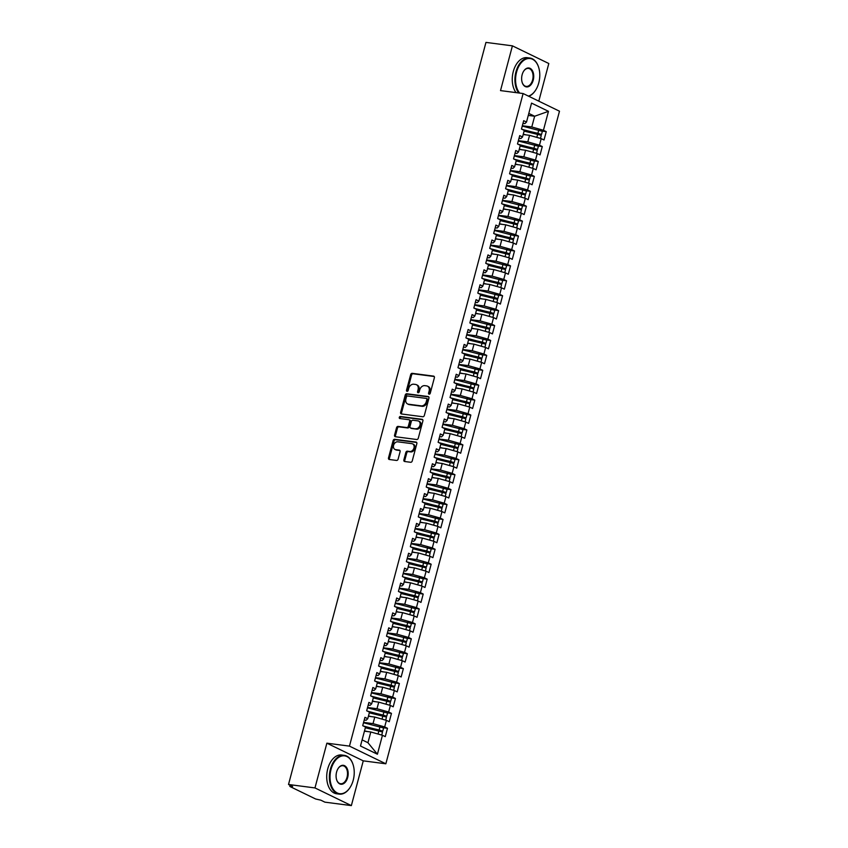<?xml version="1.0" encoding="UTF-8"?>
<svg xmlns="http://www.w3.org/2000/svg" width="848" height="848" viewBox="0 0 848 848"><rect width="100%" height="100%" fill="white"/><g stroke="black" fill="none" stroke-linecap="round" stroke-linejoin="round"><path stroke-width="1.27" d="M429.141 394.203A1.071 0.816 -64.1 0 0 430.243 393.292L434.377 377.731A1.537 1.166 -64.1 0 0 433.582 376.12L412.234 373.332A1.537 1.166 -64.1 0 0 410.665 374.646L406.521 390.197A1.071 0.816 -64.1 0 0 408.185 390.419L408.715 388.405A4.908 3.742 -64.1 0 1 413.76 384.218L415.541 384.441A4.908 3.742 -64.1 0 1 416.442 384.716A4.908 3.742 -64.1 0 1 418.085 389.624L417.555 391.638A1.071 0.816 -64.1 0 0 419.209 391.85L419.749 389.836A4.908 3.742 -64.1 0 1 424.784 385.649L426.565 385.882A4.908 3.742 -64.1 0 1 427.466 386.147A4.908 3.742 -64.1 0 1 429.12 391.066L428.579 393.069A1.071 0.816 -64.1 0 0 429.141 394.203M403.871 459.881A1.537 1.166 -64.1 0 0 404.666 461.503L410.655 462.277A1.537 1.166 -64.1 0 0 412.234 460.973L416.834 443.695A1.537 1.166 -64.1 0 0 416.029 442.073L394.691 439.296A1.537 1.166 -64.1 0 0 393.112 440.6L388.511 457.878A1.537 1.166 -64.1 0 0 389.306 459.499L396.546 460.443A1.537 1.166 -64.1 0 0 398.115 459.128L400.086 451.74A1.537 1.166 -64.1 0 0 399.291 450.118L395.709 449.652A4.102 3.127 -64.1 0 1 394.956 449.429A4.102 3.127 -64.1 0 1 393.726 444.84A4.102 3.127 -64.1 0 1 397.786 441.819L411.842 443.652A4.102 3.127 -64.1 0 1 412.594 443.875A4.102 3.127 -64.1 0 1 413.813 448.465A4.102 3.127 -64.1 0 1 409.754 451.486L407.411 451.178A1.537 1.166 -64.1 0 0 405.842 452.482L403.871 459.881L404.782 460.326A1.537 1.166 -64.1 0 0 404.931 461.535M538.798 101.156L548.804 63.515L512.415 45.845L485.957 42.4L288.511 784.485L292.602 786.467L290.217 786.647L315.689 799.017L320.798 800.162L324.89 802.155L351.358 805.6L363.262 760.847L385.851 763.794L349.461 746.123L326.872 743.177L314.968 787.93L288.511 784.485M512.415 45.845L500.511 90.598L523.11 93.534L349.461 746.123M422.77 416.75A1.537 1.166 -64.1 0 0 424.35 415.435L428.95 398.157A1.537 1.166 -64.1 0 0 428.145 396.535L406.807 393.758A1.537 1.166 -64.1 0 0 405.227 395.073L400.627 412.351A1.537 1.166 -64.1 0 0 401.422 413.962L422.77 416.75M422.887 420.926L418.287 438.204A1.537 1.166 -64.1 0 1 416.718 439.508L395.369 436.731A1.537 1.166 -64.1 0 1 394.574 435.109L396.535 427.721A1.537 1.166 -64.1 0 1 398.115 426.406L406.775 427.54A1.537 1.166 -64.1 0 0 408.344 426.226L409.648 421.318A1.537 1.166 -64.1 0 0 408.853 419.707L399.843 418.53A1.071 0.816 -64.1 0 1 400.394 416.485L422.092 419.304A1.537 1.166 -64.1 0 1 422.887 420.926M385.851 763.794L559.489 111.205L523.11 93.534M528.272 115.413L534.643 116.24L548.465 111.332L531.548 103.117L526.513 122.059L523.693 120.692L521.467 129.044L524.287 130.412L522.538 136.973L519.718 135.606L517.492 143.959L520.322 145.326L518.573 151.887L515.754 150.52L513.528 158.873L516.347 160.24L514.598 166.802L511.779 165.434L509.563 173.787L512.383 175.154L510.634 181.716L507.814 180.348L505.588 188.701L508.408 190.079L506.659 196.641L503.839 195.263L501.624 203.615L504.443 204.993L502.694 211.555L499.875 210.187L497.649 218.54L500.468 219.908L498.73 226.469L495.91 225.102L493.684 233.454L496.504 234.822L494.755 241.383L491.935 240.016L489.709 248.369L492.54 249.736L490.791 256.297L487.971 254.93L485.745 263.283L488.565 264.65L486.816 271.222L483.996 269.844L481.781 278.197L484.6 279.575L482.851 286.136L480.032 284.769L477.806 293.122L480.625 294.489L478.887 301.051L476.057 299.683L473.841 308.036L476.661 309.403L474.912 315.965L472.092 314.597L469.866 322.95L472.686 324.318L470.947 330.879L468.128 329.512L465.902 337.864L468.721 339.232L466.972 345.804L464.153 344.426L461.937 352.779L464.757 354.157L463.008 360.718L460.188 359.351L457.962 367.703L460.782 369.071L459.033 375.632L456.213 374.265L453.998 382.618L456.818 383.985L455.069 390.546L452.249 389.179L450.023 397.532L452.843 398.899L451.104 405.461L448.274 404.093L446.059 412.446L448.878 413.813L447.129 420.385L444.31 419.007L442.084 427.36L444.903 428.738L443.165 435.3L440.345 433.932L438.119 442.285L440.939 443.652L439.19 450.214L436.37 448.846L434.155 457.199L436.974 458.567L435.225 465.128L432.406 463.761L430.18 472.113L432.999 473.481L431.25 480.042L428.431 478.675L426.215 487.028L429.035 488.395L427.286 494.967L424.466 493.589L422.24 501.942L425.06 503.32L423.322 509.881L420.502 508.514L418.276 516.867L421.096 518.234L419.347 524.795L416.527 523.428L414.301 531.781L417.121 533.148L415.382 539.71L412.563 538.342L410.337 546.695L413.156 548.062L411.407 554.624L408.588 553.256L406.372 561.609L409.192 562.977L407.443 569.538L404.623 568.171L402.397 576.523L405.217 577.901L403.468 584.463L400.648 583.085L398.433 591.448L401.252 592.816L399.503 599.377L396.684 598.01L394.458 606.362L397.277 607.73L395.539 614.291L392.719 612.924L390.493 621.277L393.313 622.644L391.564 629.205L388.744 627.838L386.518 636.191L389.338 637.558L387.6 644.12L384.78 642.752L382.554 651.105L385.374 652.472L383.625 659.044L380.805 657.666L378.59 666.019L381.409 667.397L379.66 673.959L376.841 672.591L374.615 680.944L377.434 682.311L375.685 688.873L372.866 687.505L370.65 695.858L373.47 697.226L371.721 703.787L368.901 702.42L366.675 710.772L369.495 712.14L367.756 718.701L364.937 717.334L362.711 725.687L365.53 727.054L360.485 746.007L377.413 754.222L382.448 735.28L370.799 731.983L364.439 731.156M548.465 111.332L543.43 130.274L531.781 126.977L522.336 125.748M542.254 131.122L546.25 131.641L543.43 130.274M546.25 131.641L544.024 139.994L541.204 138.627L539.466 145.188L527.816 141.892L518.372 140.662M538.279 146.036L542.285 146.556L539.466 145.188M542.285 146.556L540.059 154.908L537.24 153.541L535.491 160.102L523.841 156.806L514.407 155.576M534.314 160.95L538.31 161.47L535.491 160.102M538.31 161.47L536.084 169.823L533.265 168.455L531.526 175.017L519.877 171.731L510.432 170.501M530.339 175.875L534.346 176.395L531.526 175.017M534.346 176.395L532.12 184.747L529.3 183.369L527.551 189.941L515.902 186.645L506.468 185.415M526.375 190.789L530.371 191.309L527.551 189.941M530.371 191.309L528.156 199.662L525.336 198.294L523.587 204.856L511.938 201.559L502.493 200.329M522.4 205.704L526.407 206.223L523.587 204.856M526.407 206.223L524.181 214.576L521.361 213.208L519.612 219.77L507.963 216.473L498.529 215.244M518.435 220.618L522.432 221.137L519.612 219.77M522.432 221.137L520.216 229.49L517.397 228.123L515.648 234.684L503.998 231.387L494.564 230.158M514.471 235.532L518.467 236.051L515.648 234.684M518.467 236.051L516.241 244.404L513.422 243.037L511.683 249.598L500.034 246.312L490.589 245.083M510.496 250.446L514.503 250.976L511.683 249.598M514.503 250.976L512.277 259.329L509.457 257.951L507.708 264.523L496.059 261.226L486.625 259.997M506.532 265.371L510.528 265.89L507.708 264.523M510.528 265.89L508.302 274.243L505.482 272.876L503.744 279.437L492.094 276.141L482.65 274.911M502.557 280.285L506.563 280.805L503.744 279.437M506.563 280.805L504.337 289.157L501.518 287.79L499.769 294.351L488.119 291.055L478.685 289.825M498.592 295.199L502.588 295.719L499.769 294.351M502.588 295.719L500.373 304.072L497.553 302.704L495.804 309.266L484.155 305.969L474.71 304.739M494.628 310.114L498.624 310.633L495.804 309.266M498.624 310.633L496.398 318.986L493.578 317.618L491.829 324.18L480.18 320.894L470.746 319.664M490.653 325.028L494.649 325.558L491.829 324.18M494.649 325.558L492.434 333.911L489.614 332.533L487.865 339.105L476.216 335.808L466.782 334.578M486.688 339.953L490.685 340.472L487.865 339.105M490.685 340.472L488.459 348.825L485.639 347.457L483.901 354.019L472.251 350.722L462.807 349.493M482.713 354.867L486.72 355.386L483.901 354.019M486.72 355.386L484.494 363.739L481.675 362.372L479.926 368.933L468.276 365.636L458.842 364.407M478.749 369.781L482.745 370.3L479.926 368.933M482.745 370.3L480.53 378.653L477.7 377.286L475.961 383.847L464.312 380.551L454.867 379.321M474.774 384.695L478.781 385.215L475.961 383.847M478.781 385.215L476.555 393.567L473.735 392.2L471.986 398.761L460.337 395.465L450.903 394.235M470.81 399.609L474.806 400.139L471.986 398.761M474.806 400.139L472.59 408.492L469.771 407.114L468.022 413.686L456.372 410.39L446.928 409.16M466.845 414.534L470.841 415.054L468.022 413.686M470.841 415.054L468.615 423.406L465.796 422.039L464.047 428.6L452.408 425.304L442.963 424.074M462.87 429.448L466.866 429.968L464.047 428.6M466.866 429.968L464.651 438.321L461.831 436.953L460.082 443.515L448.433 440.218L438.999 438.988M458.906 444.363L462.902 444.882L460.082 443.515M462.902 444.882L460.676 453.235L457.856 451.867L456.118 458.429L444.469 455.132L435.024 453.903M454.931 459.277L458.938 459.796L456.118 458.429M458.938 459.796L456.712 468.149L453.892 466.782L452.143 473.343L440.494 470.046L431.06 468.817M450.966 474.191L454.963 474.721L452.143 473.343M454.963 474.721L452.747 483.074L449.917 481.696L448.179 488.268L436.529 484.971L427.085 483.742M446.991 489.116L450.998 489.635L448.179 488.268M450.998 489.635L448.772 497.988L445.953 496.621L444.204 503.182L432.554 499.885L423.12 498.656M443.027 504.03L447.023 504.549L444.204 503.182M447.023 504.549L444.808 512.902L441.988 511.535L440.239 518.096L428.59 514.8L419.145 513.57M439.063 518.944L443.059 519.464L440.239 518.096M443.059 519.464L440.833 527.816L438.013 526.449L436.264 533.01L424.625 529.714L415.181 528.484M435.088 533.858L439.094 534.378L436.264 533.01M439.094 534.378L436.868 542.731L434.049 541.363L432.3 547.925L420.65 544.628L411.216 543.398M431.123 548.773L435.119 549.292L432.3 547.925M435.119 549.292L432.893 557.655L430.074 556.277L428.335 562.839L416.686 559.553L407.241 558.323M427.148 563.697L431.155 564.217L428.335 562.839M431.155 564.217L428.929 572.57L426.109 571.192L424.36 577.764L412.711 574.467L403.277 573.237M423.184 578.612L427.18 579.131L424.36 577.764M427.18 579.131L424.965 587.484L422.145 586.116L420.396 592.678L408.747 589.381L399.302 588.152M419.209 593.526L423.216 594.045L420.396 592.678M423.216 594.045L420.99 602.398L418.17 601.031L416.421 607.592L404.772 604.295L395.338 603.066M415.244 608.44L419.241 608.959L416.421 607.592M419.241 608.959L417.025 617.312L414.206 615.945L412.457 622.506L400.807 619.21L391.363 617.98M411.28 623.354L415.276 623.874L412.457 622.506M415.276 623.874L413.05 632.226L410.231 630.859L408.482 637.42L396.843 634.134L387.398 632.905M407.305 638.268L411.312 638.798L408.482 637.42M411.312 638.798L409.086 647.151L406.266 645.773L404.517 652.345L392.868 649.049L383.434 647.819M403.341 653.193L407.337 653.713L404.517 652.345M407.337 653.713L405.111 662.065L402.291 660.698L400.553 667.259L388.903 663.963L379.459 662.733M399.366 668.107L403.372 668.627L400.553 667.259M403.372 668.627L401.146 676.98L398.327 675.612L396.578 682.174L384.928 678.877L375.494 677.647M395.401 683.022L399.397 683.541L396.578 682.174M399.397 683.541L397.182 691.894L394.362 690.526L392.613 697.088L380.964 693.791L371.519 692.562M391.426 697.936L395.433 698.455L392.613 697.088M395.433 698.455L393.207 706.808L390.387 705.441L388.638 712.002L376.989 708.716L367.555 707.486M387.462 712.85L391.458 713.38L388.638 712.002M391.458 713.38L389.243 721.733L386.423 720.355L384.674 726.927L373.025 723.63L363.58 722.401M383.497 727.775L387.494 728.294L384.674 726.927M387.494 728.294L385.268 736.647L382.448 735.28M364.216 720.026L366.113 720.27L367.756 718.701M362.117 739.891L367.947 742.721L370.799 731.983M367.947 742.721L377.413 754.222M368.191 705.112L370.078 705.356L371.721 703.787M373.025 723.63L374.774 717.069L368.414 716.231M386.423 720.355L374.774 717.069M372.155 690.187L374.053 690.442L375.685 688.873M376.989 708.716L378.738 702.144L372.378 701.317M390.387 705.441L378.738 702.144M376.12 675.273L378.017 675.517L379.66 673.959M380.964 693.791L382.713 687.23L376.342 686.403M394.362 690.526L382.713 687.23M380.095 660.359L381.982 660.603L383.625 659.044M384.928 678.877L386.677 672.316L380.317 671.489M398.327 675.612L386.677 672.316M384.059 645.445L385.957 645.688L387.6 644.12M388.903 663.963L390.642 657.401L384.282 656.575M402.291 660.698L390.642 657.401M388.034 630.53L389.921 630.774L391.564 629.205M392.868 649.049L394.617 642.487L388.257 641.65M406.266 645.773L394.617 642.487M391.999 615.606L393.896 615.86L395.539 614.291M396.843 634.134L398.581 627.562L392.221 626.736M410.231 630.859L398.581 627.562M395.974 600.691L397.86 600.935L399.503 599.377M400.807 619.21L402.556 612.648L396.196 611.821M414.206 615.945L402.556 612.648M399.938 585.777L401.835 586.021L403.468 584.463M404.772 604.295L406.521 597.734L400.161 596.907M418.17 601.031L406.521 597.734M403.902 570.863L405.8 571.107L407.443 569.538M408.747 589.381L410.496 582.82L404.125 581.993M422.145 586.116L410.496 582.82M407.877 555.949L409.764 556.193L411.407 554.624M412.711 574.467L414.46 567.906L408.1 567.068M426.109 571.192L414.46 567.906M411.842 541.024L413.739 541.278L415.382 539.71M416.686 559.553L418.424 552.981L412.064 552.154M430.074 556.277L418.424 552.981M415.817 526.11L417.704 526.354L419.347 524.795M420.65 544.628L422.399 538.067L416.039 537.24M434.049 541.363L422.399 538.067M419.781 511.196L421.679 511.439L423.322 509.881M424.625 529.714L426.364 523.152L420.004 522.326M438.013 526.449L426.364 523.152M423.746 496.281L425.643 496.525L427.286 494.967M428.59 514.8L430.339 508.238L423.979 507.411M441.988 511.535L430.339 508.238M427.721 481.367L429.618 481.611L431.25 480.042M432.554 499.885L434.303 493.324L427.943 492.497M445.953 496.621L434.303 493.324M431.685 466.442L433.582 466.697L435.225 465.128M436.529 484.971L438.278 478.399L431.908 477.572M449.917 481.696L438.278 478.399M435.66 451.528L437.547 451.783L439.19 450.214M440.494 470.046L442.243 463.485L435.883 462.658M453.892 466.782L442.243 463.485M439.624 436.614L441.522 436.858L443.165 435.3M444.469 455.132L446.207 448.571L439.847 447.744M457.856 451.867L446.207 448.571M443.599 421.7L445.486 421.944L447.129 420.385M448.433 440.218L450.182 433.657L443.822 432.83M461.831 436.953L450.182 433.657M447.564 406.786L449.461 407.029L451.104 405.461M452.408 425.304L454.146 418.742L447.786 417.916M465.796 422.039L454.146 418.742M451.528 391.861L453.426 392.115L455.069 390.546M456.372 410.39L458.121 403.828L451.761 402.991M469.771 407.114L458.121 403.828M455.503 376.947L457.401 377.201L459.033 375.632M460.337 395.465L462.086 388.903L455.726 388.077M473.735 392.2L462.086 388.903M459.468 362.032L461.365 362.276L463.008 360.718M464.312 380.551L466.061 373.989L459.69 373.162M477.7 377.286L466.061 373.989M463.443 347.118L465.329 347.362L466.972 345.804M468.276 365.636L470.025 359.075L463.665 358.248M481.675 362.372L470.025 359.075M467.407 332.204L469.304 332.448L470.947 330.879M472.251 350.722L473.99 344.161L467.63 343.334M485.639 347.457L473.99 344.161M471.382 317.29L473.269 317.534L474.912 315.965M476.216 335.808L477.965 329.247L471.605 328.409M489.614 332.533L477.965 329.247M475.346 302.365L477.244 302.619L478.887 301.051M480.18 320.894L481.929 314.322L475.569 313.495M493.578 317.618L481.929 314.322M479.311 287.451L481.208 287.695L482.851 286.136M484.155 305.969L485.904 299.408L479.544 298.581M497.553 302.704L485.904 299.408M483.286 272.537L485.183 272.78L486.816 271.222M488.119 291.055L489.868 284.493L483.508 283.667M501.518 287.79L489.868 284.493M487.25 257.622L489.148 257.866L490.791 256.297M492.094 276.141L493.843 269.579L487.473 268.752M505.482 272.876L493.843 269.579M491.225 242.708L493.112 242.952L494.755 241.383M496.059 261.226L497.808 254.665L491.448 253.828M509.457 257.951L497.808 254.665M495.19 227.783L497.087 228.038L498.73 226.469M500.034 246.312L501.772 239.74L495.412 238.913M513.422 243.037L501.772 239.74M499.165 212.869L501.051 213.113L502.694 211.555M503.998 231.387L505.747 224.826L499.387 223.999M517.397 228.123L505.747 224.826M503.129 197.955L505.026 198.199L506.659 196.641M507.963 216.473L509.712 209.912L503.352 209.085M521.361 213.208L509.712 209.912M507.093 183.041L508.991 183.285L510.634 181.716M511.938 201.559L513.687 194.998L507.316 194.171M525.336 198.294L513.687 194.998M511.068 168.127L512.955 168.37L514.598 166.802M515.902 186.645L517.651 180.083L511.291 179.246M529.3 183.369L517.651 180.083M515.033 153.202L516.93 153.456L518.573 151.887M519.877 171.731L521.615 165.159L515.255 164.332M533.265 168.455L521.615 165.159M519.008 138.288L520.895 138.531L522.538 136.973M523.841 156.806L525.59 150.244L519.23 149.418M537.24 153.541L525.59 150.244M522.972 123.373L524.87 123.617L526.513 122.059M527.816 141.892L529.555 135.33L523.195 134.503M541.204 138.627L529.555 135.33M314.968 787.93L351.358 805.6M363.262 760.847L326.872 743.177M531.781 126.977L534.643 116.24L528.813 113.409M429.491 394.161A1.071 0.816 -64.1 0 1 429.491 393.514L430.021 391.5A4.908 3.742 -64.1 0 0 428.378 386.593L427.466 386.147M416.442 384.716L417.343 385.151A4.908 3.742 -64.1 0 1 418.997 390.069L418.456 392.083A1.071 0.816 -64.1 0 0 418.467 392.73M434.229 376.523L413.146 373.777A1.537 1.166 -64.1 0 0 411.566 375.092L407.432 390.642A1.071 0.816 -64.1 0 0 407.443 391.288M428.802 396.949L407.708 394.203A1.537 1.166 -64.1 0 0 406.139 395.507L401.539 412.785A1.537 1.166 -64.1 0 0 401.687 413.994M426.851 399.556A1.071 0.816 -64.1 0 0 426.3 398.422L407.559 395.984A1.071 0.816 -64.1 0 0 406.457 396.896L405.895 399.016A4.908 3.742 -64.1 0 0 407.538 403.934A4.908 3.742 -64.1 0 0 408.439 404.199L421.255 405.863A4.908 3.742 -64.1 0 0 426.29 401.676L426.851 399.556L427.763 399.991A1.071 0.816 -64.1 0 0 427.212 398.857M407.538 403.934L408.45 404.369A4.908 3.742 -64.1 0 0 409.351 404.644L408.439 404.199M427.763 399.991L427.201 402.122A4.908 3.742 -64.1 0 1 422.156 406.309L409.351 404.644M409.764 420.142A1.537 1.166 -64.1 0 1 410.559 421.763L409.255 426.671A1.537 1.166 -64.1 0 1 407.687 427.975L399.026 426.851A1.537 1.166 -64.1 0 0 397.447 428.166L395.486 435.554A1.537 1.166 -64.1 0 0 395.624 436.762M422.739 419.718L401.295 416.919A1.071 0.816 -64.1 0 0 400.235 418.583M415.753 428.706A4.102 3.127 -64.1 0 0 419.813 425.685A4.102 3.127 -64.1 0 0 418.594 421.096A4.102 3.127 -64.1 0 0 417.841 420.873L412.891 420.226A1.537 1.166 -64.1 0 0 411.312 421.541L410.008 426.449A1.537 1.166 -64.1 0 0 410.803 428.06L416.665 429.152A4.102 3.127 -64.1 0 0 420.725 426.131A4.102 3.127 -64.1 0 0 419.506 421.541L418.594 421.096M411.195 428.251A1.537 1.166 -64.1 0 0 411.715 428.505L410.803 428.06M416.665 429.152L411.715 428.505M412.594 443.875L413.506 444.31A4.102 3.127 -64.1 0 1 414.725 448.91A4.102 3.127 -64.1 0 1 410.665 451.92L408.323 451.624A1.537 1.166 -64.1 0 0 406.754 452.927L404.782 460.326M394.956 449.429L395.857 449.875A4.102 3.127 -64.1 0 0 396.61 450.097L395.709 449.652M399.938 450.532L396.61 450.097M416.686 442.486L395.592 439.741A1.537 1.166 -64.1 0 0 394.023 441.045L389.423 458.323A1.537 1.166 -64.1 0 0 389.571 459.531M523.492 130.02L538.321 133.412L539.561 133.92L535.915 133.793M522.167 129.384L541.533 134.45L542.36 131.313L522.251 126.076M541.533 134.45L537.59 134.175M524.106 131.09L540.611 135.15L541.215 135.638L540.473 138.415M539.392 138.107L535.639 137.047M526.226 134.896L523.269 134.217M519.527 144.944L534.357 148.336L535.597 148.835L531.94 148.707M518.192 144.298L537.558 149.365L538.395 146.227L518.287 140.991M537.558 149.365L532.396 148.506M520.131 146.004L536.636 150.064L537.24 150.552L536.498 153.329M535.417 153.032L531.664 151.962M522.251 149.81L519.305 149.142M515.552 159.859L530.382 163.251L531.622 163.759L527.975 163.622M514.227 159.212L533.593 164.279L534.42 161.141L514.312 155.905M533.593 164.279L528.431 163.431M516.167 160.919L532.671 164.978L533.275 165.477L532.533 168.254M531.452 167.946L527.7 166.886M518.287 164.724L515.33 164.056M511.588 174.773L526.417 178.165L527.657 178.674L524.011 178.536M510.263 174.126L529.618 179.193L530.456 176.066L510.348 170.83M529.618 179.193L525.686 178.917M512.203 175.833L528.696 179.903L529.3 180.391L528.569 183.168M527.477 182.861L523.725 181.801M514.312 179.649L511.365 178.97M507.613 189.687L522.442 193.079L523.693 193.588L520.036 193.45M506.288 189.04L525.654 194.107L526.491 190.98L506.383 185.744M525.654 194.107L521.711 193.842M508.228 190.758L524.732 194.817L525.336 195.305L524.594 198.082M523.513 197.775L519.76 196.715M510.348 194.563L507.401 193.885M528.399 96.11A19.08 11.957 97.4 0 0 535.756 89.93A19.08 11.957 97.4 0 0 538.777 82.839A19.08 11.957 97.4 0 0 538.681 67.448A19.08 11.957 97.4 0 0 527.562 58.639A19.08 11.957 97.4 0 0 516.58 72.059A19.08 11.957 97.4 0 0 519.644 93.089M518.711 92.962A19.546 12.254 -82.6 0 1 515.944 71.879A19.546 12.254 -82.6 0 1 529.841 58.024A19.546 12.254 -82.6 0 1 538.586 67.162A19.546 12.254 -82.6 0 1 538.639 67.31M533.233 80.147A9.54 5.978 -82.6 0 1 527.742 86.856A9.54 5.978 -82.6 0 1 522.177 82.447A9.54 5.978 -82.6 0 1 522.135 74.751A9.54 5.978 -82.6 0 1 523.64 71.211A9.54 5.978 -82.6 0 1 531.23 69.133A9.54 5.978 -82.6 0 1 533.233 80.147M522.135 82.298A9.074 5.682 97.4 0 0 526.142 86.39A9.074 5.682 97.4 0 0 532.597 79.966A9.074 5.682 97.4 0 0 528.484 68.412A9.074 5.682 97.4 0 0 523.566 71.338M516.05 92.623A19.546 12.254 -82.6 0 1 513.284 71.529A19.546 12.254 -82.6 0 1 527.18 57.675L529.841 58.024M535.671 90.058A19.546 12.254 -82.6 0 1 535.586 90.195A19.546 12.254 -82.6 0 1 528.77 96.29M353.234 780.171A19.08 11.957 97.4 0 0 353.128 764.79A19.08 11.957 97.4 0 0 342.009 755.971A19.08 11.957 97.4 0 0 331.038 769.39A19.08 11.957 97.4 0 0 335.034 791.417A19.08 11.957 97.4 0 0 350.203 787.262A19.08 11.957 97.4 0 0 353.234 780.171M350.129 787.389A19.546 12.254 -82.6 0 1 350.044 787.527A19.546 12.254 -82.6 0 1 339.242 794.12A19.546 12.254 -82.6 0 1 330.402 769.21A19.546 12.254 -82.6 0 1 344.299 755.356A19.546 12.254 -82.6 0 1 353.044 764.493A19.546 12.254 -82.6 0 1 353.086 764.642M347.68 777.478A9.54 5.978 -82.6 0 1 342.189 784.188A9.54 5.978 -82.6 0 1 336.635 779.778A9.54 5.978 -82.6 0 1 336.582 772.093A9.54 5.978 -82.6 0 1 338.098 768.542A9.54 5.978 -82.6 0 1 345.687 766.465A9.54 5.978 -82.6 0 1 347.68 777.478M336.592 779.63A9.074 5.682 97.4 0 0 340.599 783.732A9.074 5.682 97.4 0 0 347.044 777.298A9.074 5.682 97.4 0 0 342.942 765.744A9.074 5.682 97.4 0 0 338.013 768.68M339.242 794.12L336.592 793.77A19.546 12.254 -82.6 0 1 327.741 768.871A19.546 12.254 -82.6 0 1 341.638 755.006L344.299 755.356M503.648 204.601L518.478 207.993L519.718 208.502L516.072 208.375M502.323 203.965L521.679 209.032L522.516 205.894L502.408 200.658M521.679 209.032L517.746 208.756M504.263 205.672L520.757 209.732L521.372 210.219L520.63 212.996M519.548 212.689L515.785 211.629M506.373 209.477L503.426 208.799M499.673 219.526L514.513 222.918L515.754 223.416L512.097 223.289M498.348 218.879L517.715 223.946L518.552 220.809L498.444 215.572M517.715 223.946L513.771 223.671M500.288 220.586L516.792 224.646L517.397 225.133L516.655 227.911M515.573 227.614L511.821 226.543M502.408 224.391L499.461 223.724M495.709 234.44L510.538 237.832L511.779 238.341L508.132 238.203M494.384 233.794L513.75 238.86L514.577 235.723L494.469 230.486M513.75 238.86L509.807 238.585M496.324 235.5L512.828 239.56L513.432 240.058L512.69 242.835M511.609 242.528L507.857 241.468M498.444 239.306L495.486 238.638M491.745 249.354L506.574 252.746L507.814 253.255L504.157 253.117M490.409 248.708L509.775 253.775L510.613 250.648L490.504 245.411M509.775 253.775L505.832 253.499M492.349 250.414L508.853 254.485L509.457 254.972L508.726 257.75M507.634 257.442L503.882 256.382M494.469 254.23L491.522 253.552M487.77 264.269L502.599 267.661L503.839 268.169L500.193 268.032M486.445 263.622L505.811 268.689L506.638 265.562L486.529 260.325M505.811 268.689L501.868 268.424M488.384 265.339L504.889 269.399L505.493 269.887L504.751 272.664M503.67 272.356L499.917 271.296M490.504 269.145L487.547 268.466M483.805 279.183L498.635 282.575L499.875 283.084L496.228 282.956M482.48 278.536L501.836 283.614L502.673 280.476L482.565 275.24M501.836 283.614L496.674 282.755M484.42 280.253L500.914 284.313L501.518 284.801L500.786 287.578M499.705 287.271L495.942 286.211M486.529 284.059L483.583 283.38M479.83 294.097L494.67 297.5L495.91 297.998L492.253 297.871M478.505 293.461L497.871 298.528L498.709 295.39L478.601 290.154M497.871 298.528L492.709 297.669M480.445 295.168L496.949 299.227L497.553 299.715L496.811 302.492M495.73 302.195L491.978 301.125M482.565 298.973L479.618 298.295M475.866 309.022L490.695 312.414L491.935 312.923L488.289 312.785M474.541 308.375L493.907 313.442L494.734 310.304L474.626 305.068M493.907 313.442L489.964 313.166M476.481 310.082L492.974 314.142L493.589 314.629L492.847 317.417M491.766 317.11L488.003 316.039M478.59 313.887L475.643 313.219M471.891 323.936L486.731 327.328L487.971 327.837L484.314 327.699M470.566 323.289L489.932 328.356L490.769 325.229L470.661 319.982M489.932 328.356L485.989 328.081M472.506 324.996L489.01 329.056L489.614 329.554L488.872 332.331M487.791 332.024L484.038 330.964M474.626 328.812L471.679 328.134M467.926 338.85L482.756 342.242L483.996 342.751L480.35 342.613M466.601 338.204L485.968 343.27L486.794 340.143L466.686 334.907M485.968 343.27L482.024 343.005M468.541 339.921L485.045 343.981L485.65 344.468L484.908 347.245M483.826 346.938L480.074 345.878M470.661 343.726L467.704 343.048M463.962 353.764L478.791 357.156L480.032 357.665L476.375 357.538M462.626 353.118L481.993 358.185L482.83 355.058L462.722 349.821M481.993 358.185L478.06 357.92M464.566 354.835L481.07 358.895L481.675 359.382L480.943 362.16M479.851 361.852L476.099 360.792M466.686 358.64L463.739 357.962M459.987 368.679L474.816 372.081L476.057 372.579L472.41 372.452M458.662 368.043L478.028 373.109L478.855 369.972L458.747 364.735M478.028 373.109L474.085 372.834M460.602 369.749L477.106 373.809L477.71 374.297L476.968 377.074M475.887 376.766L472.135 375.706M462.722 373.555L459.764 372.876M456.023 383.603L470.852 386.995L472.092 387.504L468.446 387.366M454.698 382.957L474.053 388.024L474.891 384.886L454.782 379.65M474.053 388.024L470.121 387.748M456.637 384.663L473.131 388.723L473.735 389.211L473.004 391.999M471.923 391.691L468.16 390.621M458.747 388.469L455.8 387.801M452.048 398.518L466.888 401.91L468.128 402.418L464.471 402.281M450.723 397.871L470.089 402.938L470.926 399.811L450.818 394.564M470.089 402.938L466.146 402.662M452.662 399.578L469.167 403.637L469.771 404.136L469.029 406.913M467.948 406.605L464.195 405.545M454.782 403.394L451.836 402.715M448.083 413.432L462.913 416.824L464.153 417.333L460.506 417.195M446.758 412.785L466.124 417.852L466.951 414.725L446.843 409.489M466.124 417.852L460.962 417.004M448.698 414.502L465.192 418.562L465.806 419.05L465.064 421.827M463.983 421.52L460.22 420.46M450.818 418.308L447.861 417.629M444.119 428.346L458.948 431.738L460.188 432.247L456.531 432.12M442.783 427.699L462.149 432.766L462.987 429.639L442.879 424.403M462.149 432.766L456.987 431.918M444.723 429.417L461.227 433.476L461.831 433.964L461.089 436.741M460.008 436.434L456.256 435.374M446.843 433.222L443.896 432.544M440.144 443.26L454.973 446.663L456.213 447.161L452.567 447.034M438.819 442.624L458.185 447.691L459.012 444.553L438.904 439.317M458.185 447.691L454.242 447.415M440.759 444.331L457.263 448.391L457.867 448.878L457.125 451.655M456.044 451.348L452.291 450.288M442.879 448.136L439.921 447.458M436.179 458.185L451.009 461.577L452.249 462.086L448.592 461.948M434.844 457.538L454.21 462.605L455.047 459.468L434.939 454.231M454.21 462.605L450.277 462.33M436.794 459.245L453.288 463.305L453.892 463.792L453.161 466.58M452.069 466.273L448.316 465.202M438.904 463.05L435.957 462.383M432.204 473.099L447.034 476.491L448.285 477L444.628 476.862M430.879 472.453L450.246 477.519L451.072 474.392L430.964 469.145M450.246 477.519L446.302 477.244M432.819 474.159L449.323 478.219L449.928 478.717L449.186 481.494M448.104 481.187L444.352 480.127M434.939 477.965L431.982 477.297M428.24 488.013L443.069 491.405L444.31 491.914L440.663 491.776M426.915 487.367L446.271 492.434L447.108 489.307L427 484.07M446.271 492.434L442.338 492.158M428.855 489.073L445.348 493.144L445.953 493.631L445.221 496.409M444.14 496.101L440.377 495.041M430.964 492.889L428.017 492.211M424.265 502.928L439.105 506.32L440.345 506.828L436.688 506.701M422.94 502.281L442.306 507.348L443.144 504.221L423.035 498.984M442.306 507.348L438.363 507.083M424.88 503.998L441.384 508.058L441.988 508.546L441.246 511.323M440.165 511.015L436.413 509.955M427 507.804L424.053 507.125M420.301 517.842L435.13 521.234L436.37 521.743L432.724 521.615M418.976 517.206L438.342 522.273L439.169 519.135L419.06 513.899M438.342 522.273L434.399 521.997M420.915 518.912L437.409 522.972L438.024 523.46L437.282 526.237M436.201 525.93L432.438 524.87M423.035 522.718L420.078 522.039M416.336 532.767L431.166 536.159L432.406 536.657L428.749 536.53M415.001 532.12L434.367 537.187L435.204 534.049L415.096 528.813M434.367 537.187L429.205 536.328M416.94 533.827L433.445 537.886L434.049 538.374L433.307 541.151M432.226 540.854L428.473 539.784M419.06 537.632L416.114 536.964M412.361 547.681L427.191 551.073L428.431 551.582L424.784 551.444M411.036 547.034L430.402 552.101L431.229 548.963L411.121 543.727M430.402 552.101L425.24 551.253M412.976 548.741L429.48 552.801L430.084 553.299L429.342 556.076M428.261 555.769L424.509 554.709M415.096 552.546L412.139 551.878M408.397 562.595L423.226 565.987L424.466 566.496L420.82 566.358M407.061 561.948L426.427 567.015L427.265 563.888L407.157 558.652M426.427 567.015L422.495 566.74M409.012 563.655L425.505 567.725L426.109 568.213L425.378 570.99M424.286 570.683L420.534 569.623M411.121 567.471L408.174 566.793M404.422 577.509L419.251 580.901L420.502 581.41L416.845 581.272M403.097 576.863L422.463 581.929L423.29 578.802L403.192 573.566M422.463 581.929L418.52 581.664M405.037 578.58L421.541 582.64L422.145 583.127L421.403 585.904M420.322 585.597L416.569 584.537M407.157 582.385L404.199 581.707M400.457 592.423L415.287 595.815L416.527 596.324L412.881 596.197M399.132 591.787L418.488 596.854L419.325 593.717L399.217 588.48M418.488 596.854L414.555 596.579M401.072 593.494L417.566 597.554L418.17 598.041L417.439 600.819M416.357 600.511L412.594 599.451M403.182 597.299L400.235 596.621M396.482 607.348L411.322 610.74L412.563 611.238L408.906 611.111M395.157 606.702L414.524 611.768L415.361 608.631L395.253 603.394M414.524 611.768L410.58 611.493M397.097 608.408L413.601 612.468L414.206 612.956L413.464 615.733M412.382 615.436L408.63 614.365M399.217 612.214L396.27 611.546M392.518 622.262L407.347 625.654L408.588 626.163L404.941 626.025M391.193 621.616L410.559 626.683L411.386 623.545L391.278 618.309M410.559 626.683L406.616 626.407M393.133 623.322L409.626 627.382L410.241 627.88L409.499 630.658M408.418 630.35L404.655 629.29M395.253 627.128L392.295 626.46M388.554 637.177L403.383 640.569L404.623 641.077L400.966 640.94M387.218 636.53L406.584 641.597L407.422 638.47L387.313 633.233M406.584 641.597L402.641 641.321M389.158 638.237L405.662 642.307L406.266 642.795L405.524 645.572M404.443 645.264L400.691 644.204M391.278 642.053L388.331 641.374M384.579 652.091L399.408 655.483L400.648 655.992L397.002 655.854M383.254 651.444L402.62 656.511L403.447 653.384L383.338 648.148M402.62 656.511L398.677 656.246M385.193 653.161L401.698 657.221L402.302 657.709L401.56 660.486M400.479 660.179L396.726 659.119M387.313 656.967L384.356 656.288M380.614 667.005L395.444 670.397L396.684 670.906L393.037 670.779M379.279 666.358L398.645 671.436L399.482 668.298L379.374 663.062M398.645 671.436L393.483 670.577M381.229 668.076L397.723 672.135L398.327 672.623L397.595 675.4M396.504 675.093L392.751 674.033M383.338 671.881L380.392 671.203M376.639 681.919L391.469 685.322L392.719 685.82L389.062 685.693M375.314 681.283L394.68 686.35L395.518 683.212L375.41 677.976M394.68 686.35L389.518 685.491M377.254 682.99L393.758 687.05L394.362 687.537L393.62 690.314M392.539 690.018L388.787 688.947M379.374 686.795L376.427 686.127M372.675 696.844L387.504 700.236L388.744 700.745L385.098 700.607M371.35 696.197L390.705 701.264L391.543 698.127L371.435 692.89M390.705 701.264L386.773 700.989M373.29 697.904L389.783 701.964L390.387 702.451L389.656 705.239M388.575 704.932L384.812 703.872M375.399 701.709L372.452 701.042M368.7 711.758L383.54 715.15L384.78 715.659L381.123 715.521M367.375 711.112L386.741 716.178L387.578 713.051L367.47 707.815M386.741 716.178L382.798 715.903M369.315 712.818L385.819 716.889L386.423 717.376L385.681 720.153M384.6 719.846L380.847 718.786M371.435 716.634L368.488 715.956M364.735 726.672L379.565 730.064L380.805 730.573L377.159 730.435M363.41 726.026L382.777 731.093L383.603 727.966L363.495 722.729M382.777 731.093L378.833 730.828M365.35 727.743L381.854 731.803L382.459 732.29L381.717 735.068M380.635 734.76L376.883 733.7M367.47 731.548L364.513 730.87M290.832 785.608L290.663 786.223M430.021 391.5L429.12 391.066M418.456 392.083L417.555 391.638M418.997 390.069L418.085 389.624M407.432 390.642L406.521 390.197M411.566 375.092L410.665 374.646M413.146 373.777L412.234 373.332M429.491 393.514L428.579 393.069M401.539 412.785L400.627 412.351M406.139 395.507L405.227 395.073M407.708 394.203L406.807 393.758M422.156 406.309L421.255 405.863M427.201 402.122L426.29 401.676M395.486 435.554L394.574 435.109M397.447 428.166L396.535 427.721M399.026 426.851L398.115 426.406M407.687 427.975L406.775 427.54M409.255 426.671L408.344 426.226M410.559 421.763L409.648 421.318M401.295 416.919L400.394 416.485M406.754 452.927L405.842 452.482M408.323 451.624L407.411 451.178M410.665 451.92L409.754 451.486M389.423 458.323L388.511 457.878M394.023 441.045L393.112 440.6M395.592 439.741L394.691 439.296M536.371 133.592L537.547 134.164M537.664 134.196L536.826 137.323M529.163 131.323L528.929 132.193M538.819 129.861L537.982 132.998M527.71 130.995L527.488 131.864M533.699 149.11L532.862 152.237M525.188 146.238L524.954 147.107M534.844 144.785L534.017 147.912M523.746 145.909L523.513 146.778M529.724 164.024L528.898 167.151M521.223 161.152L520.99 162.021M530.88 159.7L530.042 162.827M519.782 160.823L519.548 161.692M524.456 178.345L525.643 178.917M525.76 178.939L524.923 182.076M517.248 176.066L517.015 176.935M526.905 174.614L526.078 177.751M515.807 175.737L515.573 176.607M520.492 193.259L521.668 193.832M521.785 193.853L520.958 196.99M513.284 190.98L513.051 191.86M522.94 189.528L522.103 192.666M511.842 190.652L511.609 191.531M516.527 208.173L517.704 208.746M517.821 208.767L516.983 211.905M509.309 205.905L509.086 206.774M518.976 204.442L518.139 207.58M507.867 205.566L507.634 206.446M512.552 223.088L513.74 223.66M513.856 223.692L513.019 226.819M505.344 220.819L505.111 221.688M515.001 219.367L514.174 222.494M503.903 220.491L503.67 221.36M508.588 238.012L509.765 238.574M509.881 238.606L509.044 241.733M501.38 235.733L501.147 236.603M511.037 234.281L510.199 237.408M499.928 235.405L499.705 236.274M504.613 252.927L505.8 253.499M505.917 253.52L505.079 256.658M497.405 250.648L497.172 251.517M507.062 249.195L506.235 252.322M495.963 250.319L495.73 251.188M500.649 267.841L501.825 268.413M501.942 268.434L501.115 271.572M493.441 265.562L493.207 266.442M503.097 264.11L502.26 267.247M491.999 265.233L491.766 266.113M497.977 283.349L497.14 286.486M489.466 280.487L489.232 281.356M499.122 279.024L498.295 282.161M488.024 280.147L487.791 281.027M494.002 298.273L493.176 301.4M485.501 295.401L485.268 296.27M495.158 293.949L494.32 297.076M484.06 295.072L483.826 295.941M488.745 312.594L489.921 313.156M490.038 313.188L489.201 316.315M481.537 310.315L481.304 311.184M491.193 308.863L490.356 311.99M480.085 309.986L479.851 310.856M484.77 327.508L485.957 328.081M486.074 328.102L485.236 331.239M477.562 325.229L477.329 326.098M487.218 323.777L486.392 326.904M476.12 324.901L475.887 325.77M480.805 342.422L481.982 342.995M482.099 343.016L481.272 346.154M473.597 340.143L473.364 341.023M483.254 338.691L482.417 341.829M472.156 339.815L471.923 340.684M476.83 357.337L478.018 357.909M478.134 357.93L477.297 361.068M469.622 355.068L469.389 355.937M479.279 353.605L478.452 356.743M468.181 354.729L467.948 355.609M472.866 372.251L474.043 372.823M474.159 372.855L473.332 375.982M465.658 369.982L465.425 370.852M475.315 368.53L474.477 371.657M464.216 369.654L463.983 370.523M468.902 387.176L470.078 387.737M470.195 387.769L469.357 390.896M461.683 384.897L461.45 385.766M471.34 383.444L470.513 386.571M460.241 384.568L460.008 385.437M464.927 402.09L466.103 402.652M466.22 402.683L465.393 405.81M457.719 399.811L457.485 400.68M467.375 398.359L466.538 401.486M456.277 399.482L456.044 400.351M462.255 417.598L461.418 420.735M453.754 414.725L453.521 415.605M463.411 413.273L462.573 416.41M452.302 414.396L452.079 415.266M458.291 432.512L457.454 435.649M449.779 429.65L449.546 430.519M459.436 428.187L458.609 431.325M448.338 429.311L448.104 430.19M453.023 446.832L454.199 447.405M454.316 447.437L453.489 450.564M445.815 444.564L445.582 445.433M455.471 443.101L454.634 446.239M444.373 444.235L444.14 445.105M449.048 461.747L450.235 462.319M450.352 462.351L449.514 465.478M441.84 459.478L441.607 460.347M451.496 458.026L450.67 461.153M440.398 459.15L440.165 460.019M445.083 476.671L446.26 477.233M446.377 477.265L445.55 480.392M437.875 474.392L437.642 475.262M447.532 472.94L446.695 476.067M436.434 474.064L436.201 474.933M441.119 491.586L442.296 492.158M442.412 492.179L441.575 495.317M433.9 489.307L433.678 490.186M443.557 487.854L442.73 490.992M432.459 488.978L432.226 489.847M437.144 506.5L438.331 507.072M438.437 507.093L437.61 510.231M429.936 504.221L429.703 505.101M439.593 502.769L438.755 505.906M428.494 503.892L428.261 504.772M433.18 521.414L434.356 521.986M434.473 522.018L433.635 525.145M425.972 519.146L425.738 520.015M435.628 517.683L434.791 520.82M424.519 518.817L424.297 519.686M430.508 536.932L429.671 540.059M421.997 534.06L421.763 534.929M431.653 532.608L430.826 535.735M420.555 533.731L420.322 534.6M426.533 551.847L425.707 554.974M418.032 548.974L417.799 549.843M427.689 547.522L426.851 550.649M416.591 548.645L416.357 549.515M421.265 566.167L422.452 566.74M422.569 566.761L421.732 569.898M414.057 563.888L413.824 564.768M423.714 562.436L422.887 565.574M412.616 563.56L412.382 564.429M417.301 581.081L418.477 581.654M418.594 581.675L417.767 584.813M410.093 578.802L409.86 579.682M419.749 577.35L418.912 580.488M408.651 578.474L408.418 579.354M413.336 595.996L414.513 596.568M414.63 596.589L413.792 599.727M406.118 593.727L405.895 594.596M415.785 592.264L414.948 595.402M404.676 593.388L404.443 594.268M409.361 610.91L410.549 611.482M410.655 611.514L409.828 614.641M402.153 608.641L401.92 609.511M411.81 607.189L410.973 610.316M400.712 608.313L400.479 609.182M405.397 625.835L406.574 626.396M406.69 626.428L405.853 629.555M398.189 623.556L397.956 624.425M407.846 622.103L407.008 625.23M396.737 623.227L396.514 624.096M401.422 640.749L402.609 641.321M402.726 641.342L401.888 644.48M394.214 638.47L393.981 639.339M403.871 637.018L403.044 640.145M392.772 638.141L392.539 639.01M397.458 655.663L398.634 656.235M398.751 656.257L397.924 659.394M390.25 653.384L390.016 654.264M399.906 651.932L399.069 655.069M388.808 653.055L388.575 653.935M394.786 671.171L393.949 674.308M386.275 668.309L386.041 669.178M395.931 666.846L395.104 669.984M384.833 667.97L384.6 668.849M390.811 686.096L389.985 689.223M382.31 683.223L382.077 684.092M391.967 681.771L391.129 684.898M380.869 682.894L380.635 683.764M385.554 700.416L386.73 700.978M386.847 701.01L386.01 704.137M378.335 698.137L378.113 699.006M388.002 696.685L387.165 699.812M376.894 697.809L376.66 698.678M381.579 715.33L382.766 715.903M382.883 715.924L382.045 719.062M374.371 713.051L374.138 713.921M384.027 711.599L383.19 714.726M372.929 712.723L372.696 713.592M377.614 730.245L378.791 730.817M378.908 730.838L378.07 733.976M370.406 727.966L370.173 728.845M380.063 726.513L379.226 729.651M368.954 727.637L368.732 728.506M290.048 785.227L289.762 786.276M427.403 398.92L426.491 398.475M410.05 420.226L409.139 419.792M411.428 428.42L410.527 427.975"/></g></svg>
